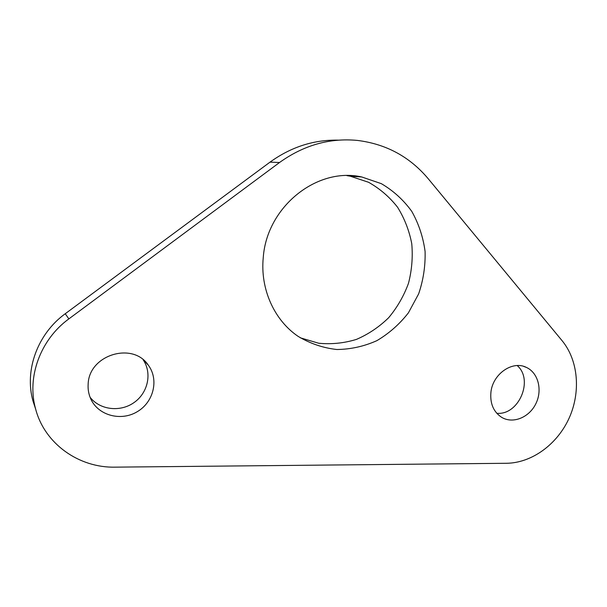 <?xml version="1.0" encoding="UTF-8"?>
<svg xmlns="http://www.w3.org/2000/svg" width="607" height="607" viewBox="0 0 607 607"><rect width="100%" height="100%" fill="white"/><g stroke="black" fill="none" stroke-linecap="round" stroke-linejoin="round"><path stroke-width="0.91" d="M88.152 384.125C88.956 354.663 132.956 341.498 148.343 365.224C159.072 379.58 153.715 402.024 137.349 411.645C121.157 421.584 98.334 415.658 90.815 399.004C88.683 394.322 87.795 389.36 88.152 384.125M90.079 397.259C100.056 410.173 120.626 412.35 134.314 402.373C148.131 392.577 152.22 372.933 143.108 359.731M490.904 392.441C492.596 373.988 512.558 360.171 526.489 367.455C538.303 372.888 542.643 390.157 535.829 403.754C529.213 417.449 513.09 424.081 501.83 417.434C493.628 412.123 489.986 403.792 490.904 392.441M496.769 413.276C518.735 415.583 533.985 379.936 517.21 365.566M263.241 257.717C266.716 206.767 317.066 166.781 361.749 176.971L381.348 183.671C393.366 190.727 403.511 199.969 411.781 211.395C418.724 223.755 423.155 237.102 425.082 251.419C425.492 265.927 423.345 280.07 418.648 293.864L408.412 312.833C399.543 324.206 389.019 333.478 376.864 340.664C364.041 346.392 350.717 349.344 336.877 349.511C323.121 347.978 310.207 343.6 298.136 336.377C274.394 320.352 260.137 289.182 263.241 257.717M300.306 337.811L318.683 343.236C331.49 344.473 344.086 343.19 356.476 339.381C368.426 334.214 379.155 326.998 388.655 317.719C397.206 307.476 403.814 296.019 408.465 283.355C411.849 270.29 412.95 257.072 411.758 243.71C409.224 230.584 404.505 218.437 397.593 207.268C389.535 196.972 379.861 188.64 368.57 182.282L350.277 176.197L346.885 175.628M506.466 463.285C531.861 462.989 557.241 444.37 569.1 418.185C580.96 391.993 578.35 360.421 562.112 340.709L428.284 178.807C409.801 156.796 386.173 143.996 357.394 140.422C329.7 137.789 303.743 145.156 279.516 162.517L68.864 318.887C40.487 339.48 26.609 377.03 35.578 408.837C44.554 443.793 79.054 468.005 115.14 467.147L506.466 463.285M35.638 409.065L32.968 400.969C24.257 370.065 37.702 333.675 65.237 313.743L270.024 162.13C291.14 146.924 313.933 139.595 338.403 140.156M279.516 162.517L270.024 162.13M68.864 318.887L65.237 313.743M148.343 365.224L143.897 360.399M526.489 367.455L523.644 366.378M361.749 176.971L350.277 176.197M35.578 408.837L32.968 400.969"/></g></svg>
